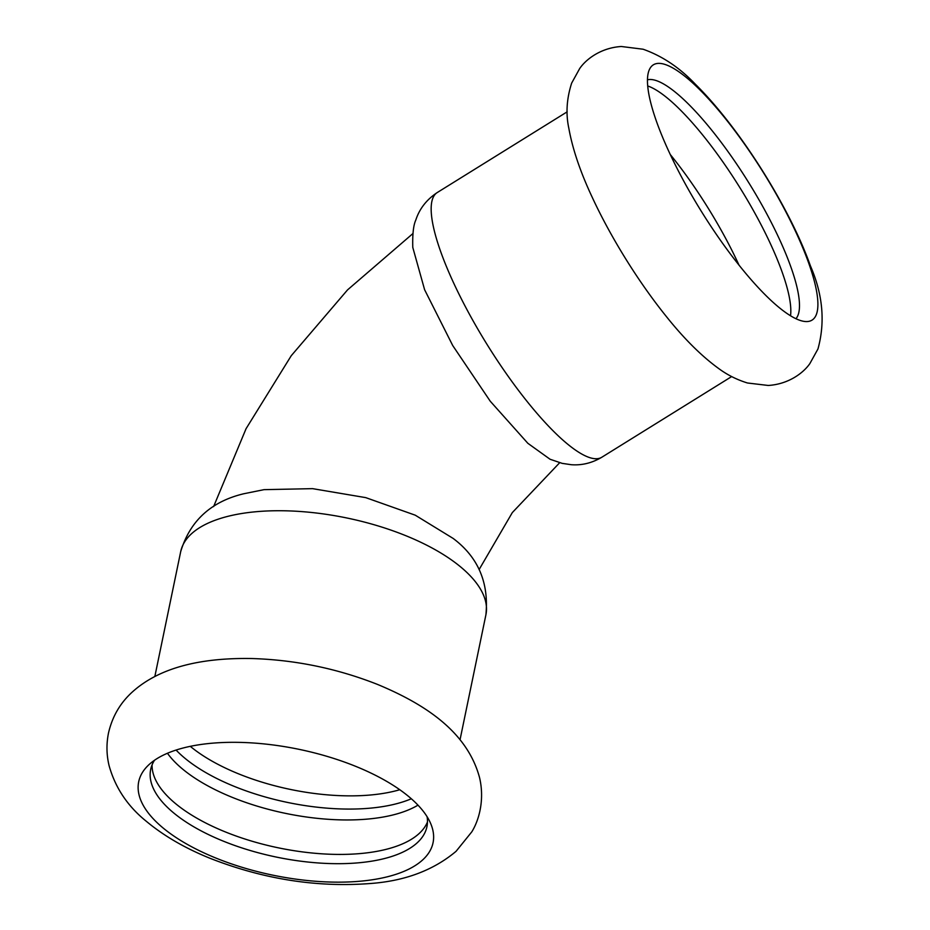 <?xml version="1.0" encoding="UTF-8"?>
<svg xmlns="http://www.w3.org/2000/svg" width="930" height="930" viewBox="0 0 930 930"><rect width="100%" height="100%" fill="white"/><g stroke="black" fill="none" stroke-linecap="round" stroke-linejoin="round"><path stroke-width="1.4" d="M693.013 83.258A150.3 36.596 -121.9 0 1 808.065 261.342A150.3 36.596 -121.9 0 1 806.659 321.571A150.3 36.596 -121.9 0 1 772.353 301.669A150.3 36.596 -121.9 0 1 680.644 175.27A150.3 36.596 -121.9 0 1 649.698 68.948A150.3 36.596 -121.9 0 1 693.013 83.258M668.31 318.932A155.833 37.944 -121.9 0 1 665.868 315.921A155.833 37.944 -121.9 0 1 592.398 197.672C580.401 172.166 572.555 149.032 568.835 128.282C565.696 113.751 566.637 98.685 571.671 83.084L579.716 68.495C586.202 59.009 601.175 47.744 621.345 46.5L643.083 49.22C662.195 55.951 679.621 67.623 695.361 84.223C741.094 129.305 790.628 209.948 810.379 265.782C822.829 294.333 825.363 322.059 817.958 348.959L809.902 363.525C803.404 373.011 788.408 384.241 768.238 385.462L747.488 382.997C737.025 379.766 727.562 375.034 719.088 368.826C701.65 356.237 683.91 338.601 665.868 315.921M670.286 154.531A141.058 34.34 -121.9 0 1 739.048 265.213M647.745 85.978A141.058 34.34 -121.9 0 1 673.634 103.521A141.058 34.34 -121.9 0 1 781.63 270.665A141.058 34.34 -121.9 0 1 790.523 315.781M647.501 79.806A141.058 34.34 -121.9 0 1 682.26 98.162A141.058 34.34 -121.9 0 1 770.493 220.933A141.058 34.34 -121.9 0 1 795.941 318.734M158.809 824.259A150.3 64.263 -168.3 0 0 361.27 881.117A150.3 64.263 -168.3 0 0 431.02 824.364A150.3 64.263 -168.3 0 0 412.943 800.219A150.3 64.263 -168.3 0 0 273.292 744.988A150.3 64.263 -168.3 0 0 147.858 765.727A150.3 64.263 -168.3 0 0 158.809 824.259M167.447 753.265A141.058 60.311 -168.3 0 0 178.618 765.611A141.058 60.311 -168.3 0 0 368.617 818.981A141.058 60.311 -168.3 0 0 417.989 805.148M176.084 750.057A141.058 60.311 -168.3 0 0 180.862 754.73A141.058 60.311 -168.3 0 0 370.872 808.1A141.058 60.311 -168.3 0 0 411.339 798.765M152.078 764.913A141.058 60.311 -168.3 0 0 171.48 800.079A141.058 60.311 -168.3 0 0 361.479 853.449A141.058 60.311 -168.3 0 0 427.475 821.946M154.496 760.263A141.058 60.311 -168.3 0 0 150.683 769.459A141.058 60.311 -168.3 0 0 169.551 809.344A141.058 60.311 -168.3 0 0 319.56 863.052A141.058 60.311 -168.3 0 0 426.94 826.677A141.058 60.311 -168.3 0 0 427.091 816.714M412.781 247.415L424.615 289.742L452.724 345.542L490.273 401.249L527.845 443.296L550.072 459.257L562.208 463.373L571.357 464.721C581.948 465.488 592.085 463 601.791 457.258A155.833 37.944 -121.9 0 1 560.685 438.111A155.833 37.944 -121.9 0 1 460.652 297.461A155.833 37.944 -121.9 0 1 437.309 192.51C426.638 199.578 419.476 208.75 415.803 220.038C413.42 225.2 412.42 234.325 412.781 247.415M264.027 489.657L312.55 488.645L365.746 497.631L415.245 515.185L453.143 538.424C478.101 557.117 489.029 582.587 485.902 614.835A155.833 66.635 -168.3 0 0 465.058 570.764A155.833 66.635 -168.3 0 0 299.332 511.43A155.833 66.635 -168.3 0 0 180.699 551.63C190.022 520.812 211.11 501.502 243.951 493.714L264.027 489.657M190.278 746.337A137.361 58.73 -168.3 0 0 371.396 794.918A137.361 58.73 -168.3 0 0 399.784 789.733M370.547 883.5C405.015 880.966 433.52 870.248 456.06 851.322L471.812 831.827C479.496 819.411 484.623 798.94 479.531 777.527C467.337 732.468 426.428 704.742 377.51 684.422C337.148 668.507 295.31 659.882 251.995 658.533C198.148 657.557 158.367 668.624 132.63 691.734C120.342 702.743 112.309 716.484 108.508 732.968C106.299 743.942 106.485 754.788 109.054 765.506C115.215 787.71 127.689 806.333 146.452 821.411C164.145 836.105 185.57 848.486 210.715 858.564C263.957 879.315 317.235 887.627 370.547 883.5M567.184 111.821L437.309 192.51M731.666 376.569L601.791 457.258M213.609 506.583L246.066 428.695L291.276 355.678L347.541 289.893L412.908 233.57M559.674 462.722L512.325 512.581L479.101 569.579M180.699 551.63L154.845 676.494M485.902 614.835L460.048 739.699"/></g></svg>
